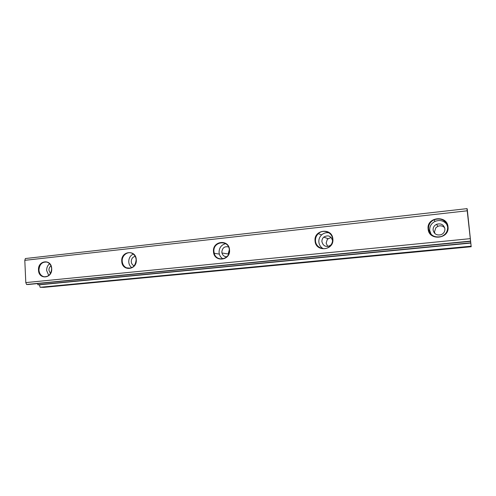 <?xml version="1.0" encoding="UTF-8"?>
<svg xmlns="http://www.w3.org/2000/svg" width="496" height="496" viewBox="0 0 496 496"><rect width="100%" height="100%" fill="white"/><g stroke="black" fill="none" stroke-linecap="round" stroke-linejoin="round"><path stroke-width="0.74" d="M38.955 270.041C39.32 273.674 41.007 275.912 44.02 276.756C48.676 276.886 51.206 274.207 51.621 268.708C51.293 265.286 49.736 263.085 46.965 262.105C42.117 261.665 39.444 264.312 38.955 270.041M49.6 263.729C47.585 265.397 46.599 267.648 46.643 270.494L48.751 275.509M38.502 270.06C38.614 280.029 52.483 278.665 51.702 268.665C51.51 258.621 37.696 260.177 38.502 270.06M50.976 265.85C49.594 266.891 48.912 268.355 48.937 270.258L50.418 273.569M122.214 261.268C122.506 264.38 123.919 266.569 126.449 267.84C132.196 269.068 135.427 266.389 136.14 259.799C135.904 257.071 134.745 255.018 132.668 253.648C128.123 250.567 121.65 255.322 122.214 261.268M133.244 254.045C130.231 255.607 128.737 258.23 128.755 261.9C128.954 264.387 129.977 266.327 131.812 267.71M121.762 261.28C121.979 271.727 137.231 270.227 136.282 259.749C135.972 249.221 120.782 250.933 121.762 261.28M135.185 256.364C132.649 256.99 131.341 258.751 131.266 261.64C131.446 263.525 132.296 264.87 133.821 265.67L134.193 265.825M213.937 251.596L214.222 253.276C216.225 262.229 229.964 259.693 229.344 250.381L229.326 249.978C228.904 239.376 212.809 241.18 213.937 251.596M225.668 243.679C221.334 244.807 219.133 247.733 219.058 252.452L219.344 254.095C219.957 256.215 221.185 257.802 223.02 258.856M213.491 251.608C213.826 262.576 230.683 260.921 229.536 249.916C229.09 238.867 212.313 240.752 213.491 251.608M228.538 246.952C224.539 246.084 222.301 247.82 221.83 252.16L221.948 252.966C222.704 255.477 224.328 256.742 226.827 256.748M229.313 249.823L228.346 253.264L228.532 254.312M315.499 240.895C315.772 247.175 323.646 250.933 328.767 247.138C331.471 245.136 332.748 242.451 332.58 239.091C332.277 232.209 323.156 228.792 318.327 233.653C316.274 235.643 315.332 238.055 315.499 240.895M328.929 232.791C326.176 232.345 323.739 233.052 321.619 234.912C319.604 236.859 318.68 239.227 318.847 242.005C319.176 244.95 320.614 247.163 323.15 248.639M315.059 240.901C315.537 252.439 334.261 250.604 332.872 239.022C332.264 227.385 313.633 229.487 315.059 240.901M332.525 241.099L332.506 240.572C331.018 235.879 328.11 234.726 323.77 237.107C322.431 238.347 321.811 239.872 321.916 241.682C323.212 246.159 325.99 247.417 330.255 245.47L331.278 244.503M331.092 237.398L327.372 239.246L326.132 243.121L327.751 246.456M428.55 228.978C430.212 235.501 434.502 238.012 441.434 236.505C445.724 234.627 447.789 231.446 447.64 226.963C445.718 220.081 441.167 217.682 434.006 219.765C430.187 221.786 428.37 224.855 428.55 228.978M447.132 224.787C444.038 220.683 440.008 219.554 435.029 221.396C431.297 223.361 429.517 226.368 429.691 230.404L431.123 234.36M428.129 228.985C428.786 241.161 449.698 239.103 448.024 226.883C447.212 214.601 426.411 216.944 428.129 228.985M433.107 230.045C434.161 234.118 436.846 235.662 441.167 234.67C443.759 233.492 445.011 231.539 444.912 228.811C443.753 224.595 440.969 223.095 436.561 224.316C434.149 225.544 433.002 227.453 433.107 230.045M444.707 227.788L443.48 226.734C441.688 225.668 439.809 225.537 437.85 226.337L435.81 227.794L434.471 231.88L434.955 233.61M467.207 208.841L471.2 246.729L466.996 208.866M470.059 238.675L25.804 282.596L26.555 284.481L28.03 284.518L470.375 241.347M470.326 241.118L26.555 284.481M470.698 242.835L37.882 284.778L39.463 284.816L40.114 287.283L43.809 287.358L471.2 246.729M37.671 283.582L37.882 284.778M470.747 243.071L39.463 284.816M471.082 246.202L40.114 287.283M466.959 208.642L25.383 258.534L24.8 260.332L25.804 282.596M467.17 210.8L24.8 260.332M45.663 276.83L44.02 276.756M130.584 268.169L126.449 267.84M134.286 265.713L133.821 265.67M219.344 254.095L214.222 253.276M228.464 254.051L221.948 252.966M437.85 226.337L436.561 224.316M435.029 221.396L434.006 219.765M327.999 238.681L323.77 237.107M321.619 234.912L318.327 233.653"/></g></svg>
